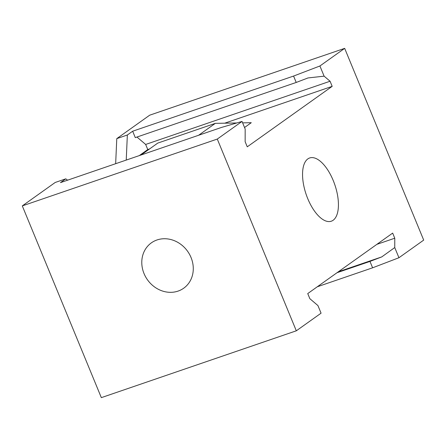 <?xml version="1.0" encoding="UTF-8"?>
<svg xmlns="http://www.w3.org/2000/svg" width="446" height="446" viewBox="0 0 446 446"><rect width="100%" height="100%" fill="white"/><g stroke="black" fill="none" stroke-linecap="round" stroke-linejoin="round"><path stroke-width="0.67" d="M141.042 155.002L157.784 143.082L215.34 123.352L236.793 122.968M198.598 135.277L215.34 123.352M242.63 122.862L251.271 122.706L244.542 127.5M126.229 160.081L127.35 134.999L116.78 138.622L149.683 115.191L344.669 48.358L319.91 65.986L324.108 76.16L330.073 81.239L332.181 86.351L247.257 146.823L245.149 141.711L245.177 129.056L242.039 121.435L217.286 139.063L296.317 330.809L101.331 397.642L22.3 205.896L55.209 182.464L65.779 178.84L60.472 182.62L221.389 127.461L242.039 121.435M332.181 86.351L224.723 123.185M149.538 148.953L147.765 149.561L139.275 155.609M344.669 48.358L423.7 240.104L398.947 257.732L394.749 247.558L394.771 238.214L392.664 233.102L307.74 293.574L309.847 298.686L317.931 305.566L321.07 313.181L296.317 330.809M307.846 158.904A33.422 15.125 71.1 0 0 306.937 196.586A33.422 15.125 71.1 0 0 331.328 221.199A33.422 15.125 71.1 0 0 333.134 220.263A33.422 15.125 71.1 0 0 334.043 182.581A33.422 15.125 71.1 0 0 309.658 157.968A33.422 15.125 71.1 0 0 307.846 158.904M217.286 139.063L22.3 205.896M156.992 239.97A27.847 24.614 -125.5 0 0 151.378 242.847A27.847 24.614 -125.5 0 0 145.58 276.793A27.847 24.614 -125.5 0 0 178.065 291.099A27.847 24.614 -125.5 0 0 183.685 288.222A27.847 24.614 -125.5 0 0 189.483 254.276A27.847 24.614 -125.5 0 0 156.992 239.97M67.569 180.19L65.779 178.84M116.78 138.622L115.659 163.704M127.35 134.999L132.657 131.219L135.289 137.613L296.211 82.454L308.008 77.939L324.108 76.16M319.91 65.986L293.574 76.06L132.657 131.219M394.771 238.214L376.864 244.352M394.749 247.558L381.77 256.902L338.324 271.792M381.77 256.902L369.974 261.417L337.053 272.701M293.574 76.06L296.211 82.454M136.961 137.039L145.658 144.448L147.765 149.561M330.073 81.239L145.658 144.448M369.974 261.417L372.611 267.806L317.301 286.767M398.947 257.732L372.611 267.806"/></g></svg>
